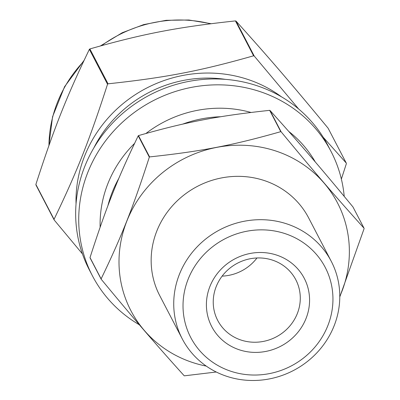 <?xml version="1.0" encoding="UTF-8"?>
<svg xmlns="http://www.w3.org/2000/svg" width="400" height="400" viewBox="0 0 400 400"><rect width="100%" height="100%" fill="white"/><g stroke="black" fill="none" stroke-linecap="round" stroke-linejoin="round"><path stroke-width="0.6" d="M341.365 179.075L346.365 163.685A149.515 141.36 152.5 0 0 346.27 163.07L323.21 137.255M298.655 109L254.2 56L236.03 21.11C268.87 57.545 290.61 82.825 328.1 128.185L346.27 163.07M89.87 48.935C143.14 33.765 177.51 27.15 235.43 20.91L253.595 55.8C200.33 70.965 165.96 77.58 108.04 83.82L89.87 48.935A149.515 141.36 152.5 0 0 89.37 49.35L107.535 84.235C89.435 140.295 76.805 172.195 54.05 219.325L35.88 184.44C53.985 128.38 66.615 96.48 89.37 49.35M35.88 184.44A149.515 141.36 152.5 0 0 35.98 185.055L54.145 219.94L82.435 253.905M344.22 196.375A134.535 127.2 152.5 0 0 331.055 151.49L327.99 145.6A134.535 127.2 152.5 0 0 256.98 85.72A134.535 127.2 152.5 0 0 110.67 125.11A134.535 127.2 152.5 0 0 89.34 269.89L92.41 275.78A134.535 127.2 152.5 0 0 139.385 324.815M281.565 96.885A127.57 120.61 152.5 0 0 247.925 79.46A127.57 120.61 152.5 0 0 76.04 203.925M254.2 56A149.515 141.36 152.5 0 0 253.9 55.895A149.515 141.36 152.5 0 0 253.595 55.8M108.04 83.82A149.515 141.36 152.5 0 0 107.535 84.235M54.05 219.325A149.515 141.36 152.5 0 0 54.145 219.94M236.03 21.11A149.515 141.36 152.5 0 0 235.73 21.01A149.515 141.36 152.5 0 0 235.43 20.91M331.055 151.49A134.535 127.2 152.5 0 0 260.045 91.61A134.535 127.2 152.5 0 0 113.735 131A134.535 127.2 152.5 0 0 92.41 275.78M250.945 112.45A115.785 109.47 152.5 0 0 145.945 133.47M134.555 143.415A115.785 109.47 152.5 0 0 100.13 227.19M315.265 161.945A115.785 109.47 152.5 0 0 288.77 131.45M220.775 116.735A115.785 109.47 152.5 0 0 182.69 124.125M118.84 178.335A115.785 109.47 152.5 0 0 107.855 205.885M225.495 79.365A122.305 115.635 152.5 0 0 93.83 147.94M269.99 110.45C299.6 143.295 319.16 166.045 352.965 206.95L364.07 228.265C334.46 195.42 314.9 172.67 281.09 131.765L269.99 110.45A134.535 127.2 152.5 0 0 269.83 110.4A134.535 127.2 152.5 0 0 269.67 110.345L280.77 131.66C232.745 145.34 201.82 151.295 149.59 156.915L138.49 135.6C186.52 121.92 217.445 115.965 269.67 110.345M90.02 257.575C106.34 207.015 117.705 178.315 138.225 135.82L149.325 157.135C133 207.69 121.64 236.395 101.12 278.885L90.02 257.575A134.535 127.2 152.5 0 0 90.07 257.895L101.17 279.21C134.975 320.115 154.54 342.865 184.145 375.71A134.535 127.2 152.5 0 0 184.465 375.815L216.26 372.005M339.785 296.935L364.12 228.59A134.535 127.2 152.5 0 0 364.07 228.265M339.785 296.545A116.515 110.16 152.5 0 0 276.025 151.07A116.515 110.16 152.5 0 0 124.43 227.815A116.515 110.16 152.5 0 0 206.255 366.09M281.09 131.765A134.535 127.2 152.5 0 0 280.93 131.715A134.535 127.2 152.5 0 0 280.77 131.66M149.59 156.915A134.535 127.2 152.5 0 0 149.325 157.135M101.12 278.885A134.535 127.2 152.5 0 0 101.17 279.21M138.49 135.6A134.535 127.2 152.5 0 0 138.225 135.82M331.245 261.295L308.67 217.95A83.985 79.405 152.5 0 0 264.345 180.57A83.985 79.405 152.5 0 0 173.01 205.16A83.985 79.405 152.5 0 0 159.695 295.54L182.27 338.885A83.985 79.405 152.5 0 0 293.435 370.515A83.985 79.405 152.5 0 0 331.245 261.295A83.985 79.405 152.5 0 0 286.92 223.92A83.985 79.405 152.5 0 0 195.585 248.505A83.985 79.405 152.5 0 0 182.27 338.885M285.215 233.67A75.83 71.695 152.5 0 0 183.88 316.715A75.83 71.695 152.5 0 0 304.86 356.955A75.83 71.695 152.5 0 0 285.215 233.67M276.725 255.115A52.185 49.34 152.5 0 0 206.99 312.265A52.185 49.34 152.5 0 0 290.245 339.96A52.185 49.34 152.5 0 0 276.725 255.115M272.57 260.155A44.03 41.63 152.5 0 0 224.69 273.045A44.03 41.63 152.5 0 0 217.71 320.43A44.03 41.63 152.5 0 0 275.99 337.01A44.03 41.63 152.5 0 0 295.81 279.75A44.03 41.63 152.5 0 0 272.57 260.155M222.125 276.125A44.03 41.63 152.5 0 0 256.98 257.975M210.435 23.775A126.385 119.49 152.5 0 0 101.625 45.6M83.495 61.57A126.385 119.49 152.5 0 0 48.955 145.47M48.86 145.745L52.57 116.715L64.57 86.7L84.04 60.42M100.455 45.925L122.21 32.745L143.67 24.605L166.13 20.31L188.855 20L211.095 23.69"/></g></svg>
